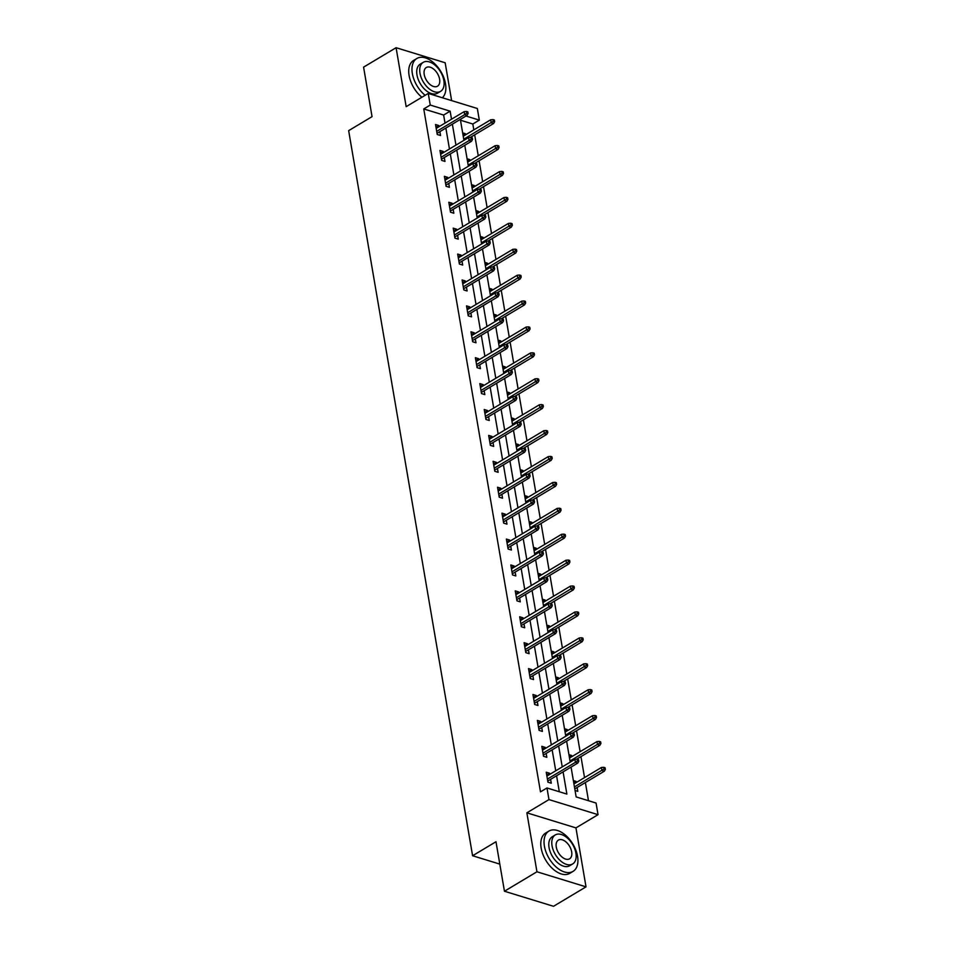 <?xml version="1.0" encoding="UTF-8"?>
<svg xmlns="http://www.w3.org/2000/svg" width="954" height="954" viewBox="0 0 954 954"><rect width="100%" height="100%" fill="white"/><g stroke="black" fill="none" stroke-linecap="round" stroke-linejoin="round"><path stroke-width="1.43" d="M571.064 767.088L576.156 796.924L596.059 803.041L598.039 814.668L548.967 799.595L546.988 787.968L566.879 794.074L563.087 771.869M575.942 827.893L526.87 812.82L536.947 871.777L504.451 891.239L553.523 906.3L586.018 886.85L575.942 827.893L598.039 814.668M451.624 100.599L445.16 62.761L396.089 47.7L406.166 106.657L428.263 93.432L477.334 108.494L479.325 120.121L465.969 116.018M473.828 129.875L472.826 124.008L479.325 120.121M588.487 800.716L585.386 782.542M584.54 777.582L580.962 756.629M580.115 751.68L576.526 730.716M575.679 725.767L572.102 704.815M571.255 699.866L567.666 678.902M566.819 673.953L563.242 653.001M562.395 648.04L558.817 627.088M557.971 622.139L554.381 601.175M553.535 596.226L549.957 575.274M549.11 570.325L545.533 549.361M544.686 544.412L541.097 523.46M540.25 518.499L536.673 497.547M535.826 492.598L532.237 471.634M531.402 466.685L527.812 445.733M526.966 440.784L523.388 419.82M522.542 414.871L518.952 393.919M518.105 388.958L514.528 368.005M513.681 363.057L510.104 342.092M509.257 337.144L505.668 316.191M504.821 311.242L501.244 290.278M500.397 285.329L496.819 264.377M495.973 259.416L492.383 238.464M491.537 233.515L487.959 212.551M487.112 207.602L483.523 186.65M482.676 181.701L479.099 160.737M478.252 155.788L474.675 134.836M536.947 871.777L586.018 886.85M504.451 891.239L495.985 841.738L472.588 855.75L348.651 130.65L372.048 116.638L363.581 67.15L396.089 47.7M472.588 855.75L499.813 864.109M472.826 124.008L460.496 120.228M462.642 132.844L465.361 133.679L465.564 134.824M467.078 158.758L469.797 159.592L469.988 160.737M471.503 184.671L474.221 185.493L474.412 186.65M475.939 210.572L478.646 211.406L478.848 212.551M480.363 236.485L483.082 237.319L483.273 238.464M484.787 262.386L487.506 263.221L487.709 264.365M489.223 288.299L491.93 289.134L492.133 290.278M493.647 314.212L496.366 315.035L496.557 316.191M498.071 340.113L500.79 340.948L500.993 342.092M502.508 366.026L505.226 366.861L505.417 368.005M506.932 391.927L509.651 392.762L509.841 393.907M511.368 417.84L514.075 418.675L514.278 419.82M515.792 443.753L518.511 444.576L518.702 445.733M520.216 469.654L522.935 470.489L523.126 471.634M524.652 495.567L527.359 496.402L527.562 497.547M529.076 521.468L531.795 522.303L531.986 523.448M533.501 547.381L536.22 548.216L536.422 549.361M537.937 573.294L540.656 574.117L540.846 575.274M542.361 599.195L545.08 600.03L545.271 601.175M546.785 625.109L549.504 625.943L549.707 627.088M551.221 651.01L553.94 651.844L554.131 652.989M555.645 676.923L558.364 677.757L558.555 678.902M560.081 702.836L562.788 703.658L562.991 704.815M564.506 728.737L567.225 729.571L567.415 730.716M568.93 754.65L571.649 755.485L571.851 756.629M573.366 780.551L576.073 781.386L576.276 782.53M575.071 790.52L577.778 791.355L577.122 787.479M445.017 123.102L443.646 115.052L423.755 108.947L540.489 791.856L546.988 787.968M559.318 791.76L556.576 775.757M555.741 770.808L552.151 749.856M551.305 744.895L547.727 723.943M546.88 718.994L543.291 698.03M542.444 693.081L538.867 672.129M538.02 667.18L534.443 646.216M533.596 641.267L530.007 620.315M529.16 615.354L525.582 594.402M524.736 589.453L521.158 568.489M520.312 563.54L516.722 542.587M515.875 537.639L512.298 516.674M511.451 511.726L507.862 490.773M507.015 485.813L503.438 464.86M502.591 459.911L499.014 438.947M498.167 433.998L494.577 413.046M493.731 408.097L490.153 387.133M489.307 382.184L485.729 361.232M484.882 356.271L481.293 335.319M480.446 330.37L476.869 309.406M476.022 304.457L472.433 283.505M471.586 278.556L468.009 257.592M467.162 252.643L463.584 231.691M462.738 226.73L459.148 205.778M458.302 200.829L454.724 179.865M453.877 174.916L450.3 153.964M449.453 149.015L445.864 128.051M439.031 126.679L438.84 125.534L435.525 124.521L437.23 134.49L440.545 135.504L439.877 131.64M443.467 152.592L443.264 151.447L439.949 150.434L441.654 160.391L444.969 161.417L444.314 157.541M447.891 178.505L447.7 177.361L444.385 176.335L446.09 186.304L449.406 187.318L448.738 183.454M452.327 204.406L452.124 203.262L448.809 202.248L450.515 212.205L453.83 213.231L453.162 209.355M456.751 230.319L456.549 229.175L453.233 228.149L454.939 238.118L458.254 239.132L457.598 235.268M461.176 256.221L460.985 255.076L457.67 254.062L459.375 264.031L462.69 265.045L462.022 261.181M465.612 282.134L465.409 280.989L462.094 279.975L463.799 289.933L467.114 290.958L466.458 287.082M470.036 308.047L469.845 306.902L466.53 305.876L468.223 315.846L471.538 316.859L470.882 312.995M474.46 333.948L474.269 332.803L470.954 331.789L472.659 341.747L475.974 342.772L475.307 338.897M478.896 359.861L478.693 358.716L475.378 357.69L477.083 367.66L480.399 368.673L479.743 364.81M483.32 385.762L483.129 384.617L479.814 383.603L481.508 393.573L484.835 394.586L484.167 390.723M487.744 411.675L487.554 410.53L484.238 409.516L485.944 419.474L489.259 420.499L488.591 416.624M492.181 437.588L491.978 436.443L488.663 435.418L490.368 445.387L493.683 446.4L493.027 442.537M496.605 463.489L496.414 462.344L493.099 461.331L494.804 471.288L498.119 472.313L497.451 468.438M501.041 489.402L500.838 488.257L497.523 487.232L499.228 497.201L502.543 498.215L501.887 494.351M505.465 515.303L505.274 514.158L501.947 513.145L503.652 523.114L506.968 524.128L506.312 520.264M509.889 541.216L509.698 540.071L506.383 539.058L508.088 549.015L511.404 550.041L510.736 546.165M514.325 567.129L514.123 565.984L510.807 564.959L512.513 574.928L515.828 575.942L515.172 572.078M518.749 593.03L518.559 591.885L515.243 590.872L516.937 600.829L520.252 601.855L519.596 597.979M523.174 618.943L522.983 617.798L519.668 616.773L521.373 626.742L524.688 627.756L524.02 623.892M527.61 644.844L527.407 643.7L524.092 642.686L525.797 652.655L529.112 653.669L528.456 649.805M532.034 670.757L531.843 669.613L528.528 668.599L530.233 678.556L533.548 679.582L532.881 675.706M536.47 696.67L536.267 695.526L532.952 694.5L534.657 704.469L537.973 705.483L537.305 701.619M540.894 722.572L540.691 721.427L537.376 720.413L539.082 730.37L542.397 731.396L541.741 727.52M545.318 748.485L545.128 747.34L541.812 746.314L543.518 756.284L546.833 757.297L546.165 753.433M549.754 774.386L549.552 773.241L546.237 772.227L547.942 782.197L551.257 783.21L550.601 779.346M526.87 812.82L548.967 799.595M423.755 108.947L430.254 105.059L428.263 93.432M460.341 119.381L463.93 140.345M464.777 145.294L468.354 166.246M469.201 171.207L472.79 192.159M473.637 197.108L477.215 218.072M478.061 223.021L481.639 243.974M482.486 248.922L486.075 269.887M486.922 274.835L490.499 295.788M491.346 300.748L494.923 321.701M495.77 326.65L499.359 347.614M500.206 352.563L503.784 373.515M504.63 378.464L508.22 399.428M509.066 404.377L512.644 425.329M513.49 430.29L517.068 451.242M517.915 456.191L521.504 477.155M522.351 482.104L525.928 503.056M526.775 508.005L530.352 528.969M531.199 533.918L534.789 554.87M535.635 559.831L539.213 580.783M540.059 585.732L543.649 606.696M544.484 611.645L548.073 632.597M548.92 637.546L552.497 658.51M553.344 663.459L556.933 684.412M557.78 689.372L561.357 710.325M562.204 715.273L565.782 736.238M566.628 741.186L570.218 762.139M451.516 119.214L450.145 111.165L430.254 105.059M562.24 766.921L558.65 745.956M557.804 741.008L554.226 720.055M553.38 715.106L549.79 694.142M548.944 689.193L545.366 668.229M544.519 663.28L540.942 642.328M540.095 637.379L536.506 616.415M535.659 611.466L532.082 590.514M531.235 585.565L527.657 564.601M526.811 559.652L523.221 538.688M522.375 533.739L518.797 512.787M517.95 507.838L514.361 486.874M513.526 481.925L509.937 460.973M509.09 456.024L505.513 435.06M504.666 430.111L501.077 409.147M500.23 404.198L496.652 383.246M495.806 378.297L492.228 357.333M491.382 352.384L487.792 331.432M486.945 326.483L483.368 305.518M482.521 300.57L478.944 279.605M478.097 274.657L474.508 253.704M473.661 248.755L470.083 227.791M469.237 222.842L465.647 201.89M464.801 196.941L461.223 175.977M460.377 171.028L456.799 150.064M455.952 145.115L452.363 124.163M443.646 115.052L450.145 111.165M435.99 127.24L438.84 125.534M463.024 135.074L465.361 133.679M467.46 160.987L469.797 159.592M440.414 153.153L443.264 151.447M471.884 186.901L474.221 185.493M444.85 179.066L447.7 177.361M476.32 212.802L478.646 211.406M449.274 204.967L452.124 203.262M480.744 238.715L483.082 237.319M453.699 230.88L456.549 229.175M485.169 264.616L487.506 263.221M458.135 256.781L460.985 255.076M489.605 290.529L491.93 289.134M462.559 282.694L465.409 280.989M494.029 316.442L496.366 315.035M466.995 308.607L469.845 306.902M498.453 342.343L500.79 340.948M471.419 334.508L474.269 332.803M502.889 368.256L505.226 366.861M475.843 360.421L478.693 358.716M507.313 394.157L509.651 392.762M480.279 386.322L483.129 384.617M511.749 420.07L514.075 418.675M484.704 412.235L487.554 410.53M516.174 445.983L518.511 444.576M489.128 438.148L491.978 436.443M520.598 471.884L522.935 470.489M493.564 464.049L496.414 462.344M525.034 497.797L527.359 496.402M497.988 489.962L500.838 488.257M529.458 523.698L531.795 522.303M502.424 515.864L505.274 514.158M533.882 549.611L536.22 548.216M506.848 541.777L509.698 540.071M538.318 575.524L540.656 574.117M511.272 567.69L514.123 565.984M542.743 601.425L545.08 600.03M515.709 593.591L518.559 591.885M547.167 627.338L549.504 625.943M520.133 619.504L522.983 617.798M551.603 653.24L553.94 651.844M524.557 645.405L527.407 643.7M556.027 679.153L558.364 677.757M528.993 671.318L531.843 669.613M560.463 705.066L562.788 703.658M533.417 697.231L536.267 695.526M564.887 730.967L567.225 729.571M537.841 723.132L540.691 721.427M569.311 756.88L571.649 755.485M542.277 749.045L545.128 747.34M573.748 782.781L576.073 781.386M546.702 774.946L549.552 773.241M437.027 133.345L467.066 115.362L464.681 114.635L436.693 131.378M466.792 113.121L468.116 113.526L467.83 111.868L466.506 111.451L466.792 113.121L464.681 114.635L464.169 111.642L436.181 128.385M467.066 115.362L468.116 113.526M466.506 111.451L464.169 111.642M494.637 121.671L494.351 120.001L493.027 119.596L493.313 121.265L494.637 121.671L493.588 123.507L491.203 122.768L490.69 119.787L463.227 136.219M493.313 121.265L463.739 139.212M493.588 123.507L470.37 137.412M490.69 119.787L493.027 119.596M442.358 97.761A23.48 13.881 59.1 0 0 445.494 83.725A23.48 13.881 59.1 0 0 433.676 62.797A23.48 13.881 59.1 0 0 416.862 58.492A23.48 13.881 59.1 0 0 412.343 73.553A23.48 13.881 59.1 0 0 425.138 95.305M416.862 58.492L413.607 60.436A23.48 13.881 59.1 0 0 409.099 75.497A23.48 13.881 59.1 0 0 421.883 97.248M440.593 91.357L437.6 93.146A16.91 9.993 -120.9 0 1 425.496 90.058A16.91 9.993 -120.9 0 1 416.981 74.972A16.91 9.993 -120.9 0 1 420.237 64.133L423.23 62.344A16.91 9.993 59.1 0 0 419.975 73.184A16.91 9.993 59.1 0 0 428.489 88.257A16.91 9.993 59.1 0 0 440.593 91.357A16.91 9.993 59.1 0 0 443.848 80.518A16.91 9.993 59.1 0 0 435.334 65.444A16.91 9.993 59.1 0 0 423.23 62.344M424.22 74.495A10.899 6.439 59.1 0 0 429.705 84.202A10.899 6.439 59.1 0 0 437.504 86.206A10.899 6.439 59.1 0 0 439.603 79.218A10.899 6.439 59.1 0 0 434.118 69.499A10.899 6.439 59.1 0 0 426.319 67.507A10.899 6.439 59.1 0 0 424.22 74.495M577.564 856.334A23.48 13.881 59.1 0 0 565.734 835.394A23.48 13.881 59.1 0 0 548.92 831.089A23.48 13.881 59.1 0 0 544.412 846.15A23.48 13.881 59.1 0 0 556.23 867.091A23.48 13.881 59.1 0 0 573.044 871.384A23.48 13.881 59.1 0 0 577.564 856.334M548.92 831.089L545.676 833.033A23.48 13.881 59.1 0 0 541.156 848.094A23.48 13.881 59.1 0 0 552.986 869.034A23.48 13.881 59.1 0 0 569.8 873.339L573.044 871.384M572.662 863.954L569.669 865.743A16.91 9.993 -120.9 0 1 557.565 862.654A16.91 9.993 -120.9 0 1 549.051 847.569A16.91 9.993 -120.9 0 1 552.306 836.73L555.288 834.941A16.91 9.993 59.1 0 0 552.044 845.781A16.91 9.993 59.1 0 0 560.547 860.866A16.91 9.993 59.1 0 0 572.662 863.954A16.91 9.993 59.1 0 0 575.906 853.114A16.91 9.993 59.1 0 0 567.391 838.041A16.91 9.993 59.1 0 0 555.288 834.941M556.277 847.092A10.899 6.439 59.1 0 0 561.763 856.799A10.899 6.439 59.1 0 0 569.574 858.803A10.899 6.439 59.1 0 0 571.661 851.815A10.899 6.439 59.1 0 0 566.175 842.096A10.899 6.439 59.1 0 0 558.376 840.104A10.899 6.439 59.1 0 0 556.277 847.092M441.463 159.246L471.503 141.275L469.106 140.536L441.13 157.291M471.216 139.022L472.54 139.427L472.254 137.77L470.93 137.364L471.216 139.022L469.106 140.536L468.605 137.543L440.617 154.298M471.503 141.275L472.54 139.427M470.93 137.364L468.605 137.543M445.888 185.159L475.927 167.177L473.542 166.449L445.554 183.192M475.641 164.935L476.976 165.34L476.69 163.683L475.366 163.277L475.641 164.935L473.542 166.449L473.029 163.456L445.041 180.211M475.927 167.177L476.976 165.34M475.366 163.277L473.029 163.456M499.073 147.572L498.787 145.914L497.463 145.509L497.738 147.166L499.073 147.572L498.024 149.42L495.639 148.681L495.126 145.688L467.651 162.132M497.738 147.166L468.164 165.125M498.024 149.42L474.794 163.313M495.126 145.688L497.463 145.509M503.497 173.485L503.211 171.827L501.887 171.422L502.174 173.079L503.497 173.485L502.448 175.321L500.063 174.594L499.55 171.601L472.087 188.045M502.174 173.079L472.588 191.027M502.448 175.321L479.218 189.226M499.55 171.601L501.887 171.422M450.312 211.061L480.351 193.09L477.966 192.35L449.978 209.105M480.077 190.836L481.4 191.253L481.114 189.584L479.79 189.178L480.077 190.836L477.966 192.35L477.453 189.369L449.477 206.112M480.351 193.09L481.4 191.253M479.79 189.178L477.453 189.369M454.748 236.974L484.787 218.991L482.39 218.263L454.414 235.018M484.501 216.749L485.824 217.154L485.55 215.497L484.215 215.091L484.501 216.749L482.39 218.263L481.889 215.27L453.901 232.025M484.787 218.991L485.824 217.154M484.215 215.091L481.889 215.27M459.172 262.887L489.211 244.904L486.826 244.176L458.838 260.919M488.937 242.662L490.261 243.067L489.974 241.41L488.651 240.992L488.937 242.662L486.826 244.176L486.313 241.183L458.325 257.926M489.211 244.904L490.261 243.067M488.651 240.992L486.313 241.183M507.922 199.398L507.635 197.728L506.312 197.323L506.598 198.981L507.922 199.398L506.884 201.234L504.487 200.495L503.986 197.514L476.511 213.946M506.598 198.981L477.024 216.94M506.884 201.234L483.654 215.139M503.986 197.514L506.312 197.323M512.358 225.299L512.071 223.641L510.748 223.236L511.022 224.894L512.358 225.299L511.308 227.135L508.923 226.408L508.41 223.415L480.935 239.859M511.022 224.894L481.448 242.853M511.308 227.135L488.078 241.04M508.41 223.415L510.748 223.236M516.782 251.212L516.496 249.543L515.172 249.137L515.458 250.807L516.782 251.212L515.732 253.048L513.347 252.309L512.835 249.328L485.371 265.761M515.458 250.807L485.884 268.754M515.732 253.048L492.502 266.953M512.835 249.328L515.172 249.137M521.206 277.113L520.932 275.456L519.596 275.05L519.882 276.708L521.206 277.113L520.168 278.962L517.772 278.222L517.271 275.229L489.796 291.674M519.882 276.708L490.308 294.667M520.168 278.962L496.939 292.854M517.271 275.229L519.596 275.05M525.642 303.026L525.356 301.369L524.032 300.963L524.318 302.621L525.642 303.026L524.593 304.863L522.208 304.135L521.695 301.142L494.22 317.587M524.318 302.621L494.732 320.568M524.593 304.863L501.363 318.767M521.695 301.142L524.032 300.963M530.066 328.939L529.78 327.27L528.456 326.864L528.743 328.522L530.066 328.939L529.017 330.776L526.632 330.036L526.119 327.055L498.656 343.488M528.743 328.522L499.169 346.481M529.017 330.776L505.799 344.68M526.119 327.055L528.456 326.864M534.49 354.84L534.216 353.183L532.881 352.777L533.167 354.435L534.49 354.84L533.453 356.677L531.068 355.949L530.555 352.956L503.08 369.401M533.167 354.435L503.593 372.394M533.453 356.677L510.223 370.581M530.555 352.956L532.881 352.777M538.927 380.753L538.64 379.084L537.317 378.678L537.603 380.348L538.927 380.753L537.877 382.59L535.492 381.85L534.979 378.869L507.516 395.302M537.603 380.348L508.017 398.295M537.877 382.59L514.647 396.494M534.979 378.869L537.317 378.678M543.351 406.654L543.064 404.997L541.741 404.591L542.027 406.249L543.351 406.654L542.313 408.503L539.916 407.763L539.404 404.77L511.94 421.215M542.027 406.249L512.453 424.208M542.313 408.503L519.083 422.395M539.404 404.77L541.741 404.591M547.787 432.567L547.501 430.91L546.177 430.504L546.451 432.162L547.787 432.567L546.737 434.404L544.352 433.676L543.84 430.683L516.364 447.128M546.451 432.162L516.877 450.109M546.737 434.404L523.507 448.308M543.84 430.683L546.177 430.504M552.211 458.48L551.925 456.811L550.601 456.406L550.887 458.063L552.211 458.48L551.162 460.317L548.777 459.578L548.264 456.596L520.801 473.029M550.887 458.063L521.313 476.022M551.162 460.317L527.932 474.221M548.264 456.596L550.601 456.406M556.635 484.382L556.361 482.724L555.025 482.319L555.311 483.976L556.635 484.382L555.598 486.218L553.201 485.491L552.7 482.497L525.225 498.942M555.311 483.976L525.737 501.935M555.598 486.218L532.368 500.123M552.7 482.497L555.025 482.319M561.071 510.295L560.785 508.625L559.461 508.22L559.736 509.889L561.071 510.295L560.022 512.131L557.637 511.392L557.124 508.41L529.649 524.843M559.736 509.889L530.162 527.836M560.022 512.131L536.792 526.036M557.124 508.41L559.461 508.22M565.495 536.196L565.209 534.538L563.886 534.133L564.172 535.79L565.495 536.196L564.446 538.044L562.061 537.305L561.548 534.312L534.085 550.756M564.172 535.79L534.598 553.749M564.446 538.044L541.216 551.937M561.548 534.312L563.886 534.133M569.92 562.109L569.645 560.451L568.31 560.046L568.596 561.703L569.92 562.109L568.882 563.945L566.497 563.218L565.984 560.225L538.509 576.669M568.596 561.703L539.022 579.65M568.882 563.945L545.652 577.85M565.984 560.225L568.31 560.046M574.356 588.022L574.069 586.352L572.746 585.947L573.032 587.604L574.356 588.022L573.306 589.858L570.921 589.119L570.409 586.138L542.945 602.57M573.032 587.604L543.446 605.563M573.306 589.858L550.076 603.763M570.409 586.138L572.746 585.947M578.78 613.923L578.494 612.265L577.17 611.86L577.456 613.517L578.78 613.923L577.73 615.759L575.345 615.032L574.833 612.039L547.369 628.483M577.456 613.517L547.882 631.476M577.73 615.759L554.512 629.664M574.833 612.039L577.17 611.86M583.216 639.836L582.93 638.166L581.606 637.761L581.88 639.43L583.216 639.836L582.167 641.672L579.782 640.933L579.269 637.952L551.794 654.396M581.88 639.43L552.306 657.378M582.167 641.672L558.937 655.577M579.269 637.952L581.606 637.761M587.64 665.737L587.354 664.079L586.03 663.674L586.316 665.332L587.64 665.737L586.591 667.585L584.206 666.846L583.693 663.853L556.23 680.297M586.316 665.332L556.731 683.291M586.591 667.585L563.361 681.478M583.693 663.853L586.03 663.674M463.608 288.788L493.635 270.817L491.25 270.077L463.262 286.832M493.361 268.563L494.685 268.968L494.399 267.311L493.075 266.905L493.361 268.563L491.25 270.077L490.738 267.084L462.762 283.839M493.635 270.817L494.685 268.968M493.075 266.905L490.738 267.084M468.032 314.701L498.071 296.718L495.686 295.99L467.698 312.733M497.785 294.476L499.109 294.881L498.835 293.224L497.499 292.818L497.785 294.476L495.686 295.99L495.174 292.997L467.186 309.752M498.071 296.718L499.109 294.881M497.499 292.818L495.174 292.997M472.457 340.602L502.496 322.631L500.111 321.892L472.123 338.646M502.221 320.377L503.545 320.794L503.259 319.125L501.935 318.719L502.221 320.377L500.111 321.892L499.598 318.91L471.61 335.653M502.496 322.631L503.545 320.794M501.935 318.719L499.598 318.91M476.893 366.515L506.932 348.532L504.535 347.805L476.559 364.559M506.646 346.29L507.969 346.696L507.683 345.038L506.359 344.632L506.646 346.29L504.535 347.805L504.022 344.811L476.046 361.566M506.932 348.532L507.969 346.696M506.359 344.632L504.022 344.811M481.317 392.428L511.356 374.445L508.971 373.718L480.983 390.46M511.07 372.203L512.405 372.609L512.119 370.951L510.795 370.534L511.07 372.203L508.971 373.718L508.458 370.724L480.47 387.467M511.356 374.445L512.405 372.609M510.795 370.534L508.458 370.724M485.741 418.329L515.78 400.358L513.395 399.619L485.407 416.373M515.506 398.104L516.829 398.51L516.543 396.852L515.22 396.447L515.506 398.104L513.395 399.619L512.882 396.625L484.894 413.38M515.78 400.358L516.829 398.51M515.22 396.447L512.882 396.625M490.177 444.242L520.216 426.259L517.819 425.532L489.843 442.274M519.93 424.017L521.254 424.423L520.979 422.765L519.644 422.36L519.93 424.017L517.819 425.532L517.318 422.539L489.33 439.293M520.216 426.259L521.254 424.423M519.644 422.36L517.318 422.539M494.601 470.143L524.64 452.172L522.255 451.433L494.267 468.187M524.354 449.918L525.69 450.336L525.404 448.666L524.08 448.261L524.354 449.918L522.255 451.433L521.743 448.452L493.755 465.194M524.64 452.172L525.69 450.336M524.08 448.261L521.743 448.452M499.037 496.056L529.065 478.073L526.68 477.346L498.692 494.1M528.79 475.831L530.114 476.237L529.828 474.579L528.504 474.174L528.79 475.831L526.68 477.346L526.167 474.353L498.191 491.107M529.065 478.073L530.114 476.237M528.504 474.174L526.167 474.353M503.462 521.969L533.501 503.986L531.116 503.259L503.128 520.002M533.214 501.744L534.538 502.15L534.264 500.492L532.928 500.075L533.214 501.744L531.116 503.259L530.603 500.266L502.615 517.008M533.501 503.986L534.538 502.15M532.928 500.075L530.603 500.266M507.886 547.87L537.925 529.899L535.54 529.16L507.552 545.915M537.651 527.645L538.974 528.051L538.688 526.393L537.364 525.988L537.651 527.645L535.54 529.16L535.027 526.167L507.039 542.921M537.925 529.899L538.974 528.051M537.364 525.988L535.027 526.167M512.322 573.783L542.349 555.8L539.964 555.073L511.988 571.816M542.075 553.558L543.398 553.964L543.112 552.306L541.789 551.901L542.075 553.558L539.964 555.073L539.451 552.08L511.475 568.834M542.349 555.8L543.398 553.964M541.789 551.901L539.451 552.08M516.746 599.684L546.785 581.713L544.4 580.974L516.412 597.729M546.499 579.46L547.834 579.877L547.548 578.207L546.225 577.802L546.499 579.46L544.4 580.974L543.887 577.993L515.899 594.736M546.785 581.713L547.834 579.877M546.225 577.802L543.887 577.993M521.17 625.597L551.209 607.615L548.824 606.887L520.836 623.642M550.935 605.373L552.259 605.778L551.972 604.12L550.649 603.715L550.935 605.373L548.824 606.887L548.311 603.894L520.324 620.649M551.209 607.615L552.259 605.778M550.649 603.715L548.311 603.894M525.606 651.51L555.645 633.528L553.248 632.8L525.272 649.543M555.359 631.286L556.683 631.691L556.397 630.034L555.073 629.616L555.359 631.286L553.248 632.8L552.748 629.807L524.76 646.55M555.645 633.528L556.683 631.691M555.073 629.616L552.748 629.807M530.03 677.412L560.07 659.441L557.685 658.701L529.697 675.456M559.783 657.187L561.119 657.592L560.833 655.935L559.509 655.529L559.783 657.187L557.685 658.701L557.172 655.708L529.184 672.463M560.07 659.441L561.119 657.592M559.509 655.529L557.172 655.708M534.455 703.325L564.494 685.342L562.109 684.614L534.121 701.357M564.219 683.1L565.543 683.505L565.257 681.848L563.933 681.442L564.219 683.1L562.109 684.614L561.596 681.621L533.62 698.376M564.494 685.342L565.543 683.505M563.933 681.442L561.596 681.621M538.891 729.226L568.93 711.255L566.533 710.515L538.557 727.27M568.644 709.001L569.967 709.418L569.693 707.749L568.357 707.343L568.644 709.001L566.533 710.515L566.032 707.534L538.044 724.277M568.93 711.255L569.967 709.418M568.357 707.343L566.032 707.534M543.315 755.139L573.354 737.156L570.969 736.428L542.981 753.183M573.08 734.914L574.403 735.319L574.117 733.662L572.794 733.256L573.08 734.914L570.969 736.428L570.456 733.435L542.468 750.19M573.354 737.156L574.403 735.319M572.794 733.256L570.456 733.435M547.751 781.052L577.778 763.069L575.393 762.341L547.405 779.084M577.504 760.827L578.828 761.232L578.541 759.575L577.218 759.157L577.504 760.827L575.393 762.341L574.88 759.348L546.904 776.091M577.778 763.069L578.828 761.232M577.218 759.157L574.88 759.348M592.064 691.65L591.778 689.992L590.454 689.587L590.741 691.245L592.064 691.65L591.027 693.486L588.63 692.759L588.129 689.766L560.654 706.21M590.741 691.245L561.167 709.192M591.027 693.486L567.797 707.391M588.129 689.766L590.454 689.587M596.5 717.563L596.214 715.894L594.891 715.488L595.165 717.146L596.5 717.563L595.451 719.399L593.066 718.66L592.553 715.679L565.078 732.112M595.165 717.146L565.591 735.105M595.451 719.399L572.221 733.304M592.553 715.679L594.891 715.488M600.925 743.464L600.638 741.807L599.315 741.401L599.601 743.059L600.925 743.464L599.875 745.301L597.49 744.573L596.977 741.58L569.514 758.025M599.601 743.059L570.027 761.018M599.875 745.301L576.645 759.205M596.977 741.58L599.315 741.401M605.349 769.377L605.074 767.708L603.739 767.302L604.025 768.972L605.349 769.377L604.311 771.214L601.914 770.474L601.414 767.493L573.938 783.938M604.025 768.972L574.451 786.919M604.311 771.214L574.785 788.886M601.414 767.493L603.739 767.302"/></g></svg>
